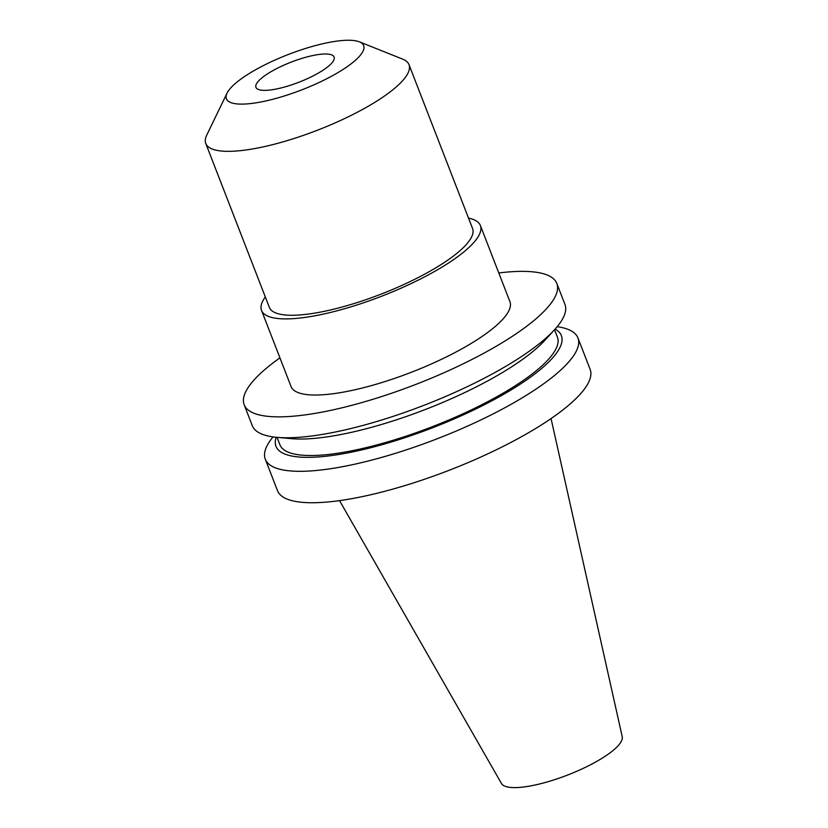 <?xml version="1.0" encoding="UTF-8"?>
<svg xmlns="http://www.w3.org/2000/svg" width="828" height="828" viewBox="0 0 828 828"><rect width="100%" height="100%" fill="white"/><g stroke="black" fill="none" stroke-linecap="round" stroke-linejoin="round"><path stroke-width="1.24" d="M358.12 41.4A73.609 18.93 158.8 0 1 359.352 41.824A73.609 18.93 158.8 0 1 321.367 81.403A73.609 18.93 158.8 0 1 231.923 102.962A73.609 18.93 158.8 0 1 227.048 93.15A73.609 18.93 158.8 0 1 286.581 55.165A73.609 18.93 158.8 0 1 358.12 41.4M359.352 41.824L402.646 59.119A108.985 28.028 158.8 0 1 409.001 64.646A108.985 28.028 158.8 0 1 333.384 123.662A108.985 28.028 158.8 0 1 213.955 149.64A108.985 28.028 158.8 0 1 205.779 143.472A108.985 28.028 158.8 0 1 206.741 135.099L227.048 93.15M259.081 89.714A41.917 10.774 158.8 0 1 255.945 87.344A41.917 10.774 158.8 0 1 285.029 64.646A41.917 10.774 158.8 0 1 330.962 54.648A41.917 10.774 158.8 0 1 334.108 57.028A41.917 10.774 158.8 0 1 305.014 79.726A41.917 10.774 158.8 0 1 259.081 89.714M205.779 143.472L269.359 307.395A108.985 28.028 -21.2 0 0 277.535 313.564A108.985 28.028 -21.2 0 0 396.964 287.585A108.985 28.028 -21.2 0 0 472.581 228.569L409.001 64.646M557.182 326.687A167.67 43.118 158.8 0 1 565.369 328.447A167.67 43.118 158.8 0 1 577.944 337.927A167.67 43.118 158.8 0 1 461.61 428.728A167.67 43.118 158.8 0 1 277.866 468.689A167.67 43.118 158.8 0 1 265.291 459.198A167.67 43.118 158.8 0 1 273.043 436.905M577.944 337.927L590.136 369.36A167.67 43.118 158.8 0 1 473.792 460.151A167.67 43.118 158.8 0 1 290.059 500.122A167.67 43.118 158.8 0 1 277.483 490.631L265.291 459.198M555.112 329.099A153.045 39.351 158.8 0 1 469.714 411.899A153.045 39.351 158.8 0 1 287.461 454.955A153.045 39.351 158.8 0 1 276.2 437.277M554.543 329.72L557.42 337.141A148.823 38.264 158.8 0 1 454.158 417.726A148.823 38.264 158.8 0 1 291.083 453.195A148.823 38.264 158.8 0 1 279.916 444.771L277.038 437.36M498.787 272.961A167.67 43.118 158.8 0 1 544.244 273.985A167.67 43.118 158.8 0 1 556.82 283.476L564.934 304.394A167.67 43.118 158.8 0 1 554.532 329.741L544.752 340.432A153.045 39.351 158.8 0 1 425.789 409.322A153.045 39.351 158.8 0 1 291.487 438.664L277.059 437.36A167.67 43.118 158.8 0 1 264.856 435.145A167.67 43.118 158.8 0 1 252.281 425.654L244.167 404.747A167.67 43.118 158.8 0 1 279.936 357.851M554.532 329.741A167.67 43.118 158.8 0 1 424.195 405.223A167.67 43.118 158.8 0 1 277.059 437.36M556.82 283.476A167.67 43.118 158.8 0 1 440.486 374.266A167.67 43.118 158.8 0 1 256.752 414.238A167.67 43.118 158.8 0 1 244.167 404.747M468.534 218.126A117.369 30.181 158.8 0 1 471.587 218.892A117.369 30.181 158.8 0 1 480.395 225.537A117.369 30.181 158.8 0 1 398.961 289.096A117.369 30.181 158.8 0 1 270.342 317.062A117.369 30.181 158.8 0 1 261.534 310.428A117.369 30.181 158.8 0 1 265.302 296.952M480.395 225.537L509.924 301.661A117.369 30.181 158.8 0 1 428.49 365.22A117.369 30.181 158.8 0 1 299.871 393.196A117.369 30.181 158.8 0 1 291.063 386.552L261.534 310.428M551.055 418.575L622.221 736.682A64.812 16.663 158.8 0 1 575.926 771.644A64.812 16.663 158.8 0 1 506.053 786.6A64.812 16.663 158.8 0 1 501.468 783.516L339.532 500.619"/></g></svg>
